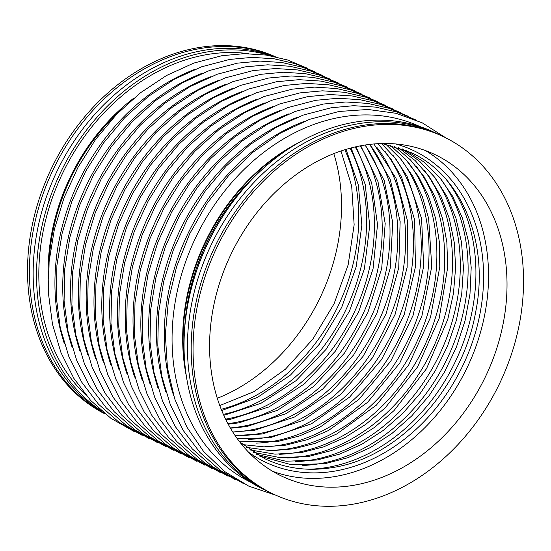 <?xml version="1.0" encoding="UTF-8"?>
<svg xmlns="http://www.w3.org/2000/svg" width="551" height="551" viewBox="0 0 551 551"><rect width="100%" height="100%" fill="white"/><g stroke="black" fill="none" stroke-linecap="round" stroke-linejoin="round"><path stroke-width="0.83" d="M186.1 374.343A187.657 148.791 -64.5 0 1 295.501 144.486A187.657 148.791 115.5 0 0 182.918 332.721A187.657 148.791 115.5 0 0 186.1 374.343M186.548 377.263A187.657 148.791 -64.5 0 1 298.05 142.991M443.348 136.655L441.468 135.76A197.892 156.911 115.5 0 0 191.273 342.199A197.892 156.911 115.5 0 0 271.374 493.131L273.255 494.027A197.892 156.911 115.5 0 0 523.45 287.588A197.892 156.911 115.5 0 0 443.348 136.655A197.892 156.911 115.5 0 0 193.146 343.094A197.892 156.911 115.5 0 0 273.255 494.027M290.04 147.882A187.657 148.791 115.5 0 0 183.221 332.866A187.657 148.791 115.5 0 0 185.288 367.965M439.588 134.878A197.892 156.911 115.5 0 0 437.714 133.969L434.333 132.364A197.892 156.911 115.5 0 0 184.137 338.803A197.892 156.911 115.5 0 0 264.239 489.736L267.621 491.347A197.892 156.911 115.5 0 0 269.508 492.222M437.714 133.969A197.892 156.911 115.5 0 0 187.519 340.408A197.892 156.911 115.5 0 0 267.621 491.347M506.934 290.363A178.104 141.214 115.5 0 0 434.842 154.521A178.104 141.214 115.5 0 0 209.662 340.318A178.104 141.214 115.5 0 0 281.761 476.16A178.104 141.214 115.5 0 0 506.934 290.363M272.724 471.339A178.104 141.214 115.5 0 0 488.462 281.568A178.104 141.214 115.5 0 0 425.406 150.547M260.533 170.886A187.657 148.791 115.5 0 0 184.537 330.559M104.966 413.808A197.892 156.911 -64.5 0 1 59.48 157.345A197.892 156.911 -64.5 0 1 274.963 56.629M85.97 395.143A195.164 154.741 -64.5 0 1 68.482 161.842A195.164 154.741 -64.5 0 1 248.501 53.661M101.467 410.894A197.892 156.911 -64.5 0 1 66.616 160.74A197.892 156.911 -64.5 0 1 270.493 55.754M103.767 412.83A197.892 156.911 -64.5 0 1 63.234 159.129A197.892 156.911 -64.5 0 1 273.448 56.319M105.227 414.021A197.892 156.911 -64.5 0 1 57.6 156.45A197.892 156.911 -64.5 0 1 275.293 56.705M333.782 153.598A178.104 141.214 -64.5 0 1 314.469 308.67A178.104 141.214 -64.5 0 1 217.314 398.304M360.154 145.85A172.511 136.779 -64.5 0 1 363.013 314.042A172.511 136.779 -64.5 0 1 233.259 422.879A172.511 136.779 -64.5 0 1 227.928 423.657M364.982 145.009A172.511 136.779 -64.5 0 1 372.152 314.786A172.511 136.779 -64.5 0 1 241.069 426.591A172.511 136.779 -64.5 0 1 230.325 427.941M232.784 431.998L254.541 430.276L294.482 417.052L331.674 391.754L363.047 356.414L386.031 313.912L398.738 267.71L400.15 221.598L390.177 179.337L369.687 144.362A172.511 136.779 -64.5 0 1 381.244 315.537A172.511 136.779 -64.5 0 1 248.88 430.31A172.511 136.779 -64.5 0 1 232.777 431.984M377.325 147.875A172.511 136.779 -64.5 0 1 389.116 319.105A172.511 136.779 -64.5 0 1 256.69 434.03A172.511 136.779 -64.5 0 1 240.326 435.71M385.135 151.587A172.511 136.779 -64.5 0 1 396.927 322.824A172.511 136.779 -64.5 0 1 264.501 437.742A172.511 136.779 -64.5 0 1 248.136 439.429M392.939 155.306A172.511 136.779 -64.5 0 1 404.73 326.543A172.511 136.779 -64.5 0 1 272.311 441.461A172.511 136.779 -64.5 0 1 255.946 443.142M400.749 159.025A172.511 136.779 -64.5 0 1 412.541 330.256A172.511 136.779 -64.5 0 1 280.122 445.18A172.511 136.779 -64.5 0 1 263.757 446.861M408.56 162.738A172.511 136.779 -64.5 0 1 420.351 333.975A172.511 136.779 -64.5 0 1 287.932 448.893A172.511 136.779 -64.5 0 1 271.56 450.58M416.37 166.457A172.511 136.779 -64.5 0 1 428.161 337.694A172.511 136.779 -64.5 0 1 295.742 452.612A172.511 136.779 -64.5 0 1 279.371 454.293M424.18 170.176A172.511 136.779 -64.5 0 1 435.972 341.406A172.511 136.779 -64.5 0 1 303.546 456.331A172.511 136.779 -64.5 0 1 287.181 458.012M431.991 173.889A172.511 136.779 -64.5 0 1 443.782 345.126A172.511 136.779 -64.5 0 1 311.356 460.044A172.511 136.779 -64.5 0 1 294.992 461.731M439.801 177.608A172.511 136.779 -64.5 0 1 451.593 348.845A172.511 136.779 -64.5 0 1 319.167 463.763A172.511 136.779 -64.5 0 1 302.802 465.443M446.393 179.736A172.511 136.779 -64.5 0 1 459.871 351.442A172.511 136.779 -64.5 0 1 326.977 467.482A172.511 136.779 -64.5 0 1 308.608 469.218M395.528 143.914A172.511 136.779 -64.5 0 1 480.21 312.541A172.511 136.779 -64.5 0 1 334.636 471.126A172.511 136.779 -64.5 0 1 248.735 452.337M355.175 146.903A172.511 136.779 -64.5 0 1 353.845 313.223A172.511 136.779 -64.5 0 1 225.607 419.132M350.05 148.185A172.511 136.779 -64.5 0 1 223.369 414.352M344.781 149.714A172.511 136.779 -64.5 0 1 221.233 409.297M250.698 482.228A196.941 156.153 -64.5 0 1 179.013 283.779A196.941 156.153 -64.5 0 1 342.102 116.929A196.941 156.153 -64.5 0 1 419.965 126.592M173.682 395.673A196.941 156.153 -64.5 0 1 304.228 121.399M165.872 391.954A196.941 156.153 -64.5 0 1 296.417 117.687M158.061 388.235A196.941 156.153 -64.5 0 1 288.607 113.967M150.258 384.522A196.941 156.153 -64.5 0 1 280.796 110.248M142.447 380.803A196.941 156.153 -64.5 0 1 272.986 106.529M134.637 377.084A196.941 156.153 -64.5 0 1 265.176 102.817M126.826 373.371A196.941 156.153 -64.5 0 1 257.365 99.097M119.016 369.652A196.941 156.153 -64.5 0 1 249.555 95.378M111.206 365.933A196.941 156.153 -64.5 0 1 241.744 91.666M103.395 362.221A196.941 156.153 -64.5 0 1 233.941 87.946M95.585 358.501A196.941 156.153 -64.5 0 1 226.13 84.227M87.774 354.782A196.941 156.153 -64.5 0 1 218.32 80.515M79.964 351.07A196.941 156.153 -64.5 0 1 210.51 76.796M72.16 347.35A196.941 156.153 -64.5 0 1 202.699 73.076M64.35 343.631A196.941 156.153 -64.5 0 1 194.889 69.364M254.645 176.32A186.569 147.93 115.5 0 0 185.04 322.562M247.241 53.647A194.62 154.314 115.5 0 0 231.379 52.503M48.192 278.345A182.746 144.899 -64.5 0 1 75.838 166.333A182.746 144.899 -64.5 0 1 134.031 97.995M121.64 109.243A182.202 144.465 115.5 0 0 76.513 166.698A182.202 144.465 115.5 0 0 49.108 261.635M74.275 382.587A194.62 154.314 115.5 0 0 85.164 394.172M381.939 143.487L410.853 152.475C462.041 175.638 489.722 243.425 475.582 312.479C462.124 388.972 398.304 457.971 332.584 467.551C308.333 471.504 285.817 468.598 265.045 458.831L239.837 442.06M340.966 150.953L351.69 186.066L354.141 224.815L348.149 264.866L334.064 303.801L312.727 339.292L285.418 369.198L253.804 391.727L219.787 405.55M346.021 149.335L358.391 185.129L361.855 225.173L356.166 266.842L341.675 307.424L319.318 344.265L290.563 374.962L257.303 397.519L221.722 410.488M351.09 147.909L365.182 184.31L369.728 225.607L364.376 268.909L349.486 311.143L326.096 349.334L295.866 380.789L260.947 403.311L223.809 415.323M355.994 146.718L371.677 182.932L377.518 224.636L373.061 268.75L358.605 312.052L335.208 351.345L304.586 383.751L269.012 406.907L231.11 419.125L225.979 419.883M360.733 145.739L378 181.63L385.19 223.575L381.705 268.406L367.799 312.686L344.513 353.053L313.622 386.43L277.504 410.288L238.92 422.844L228.21 424.18M365.299 144.961L384.171 180.432L392.732 222.57L390.266 268.061L376.939 313.312L353.79 354.741L322.652 389.096L285.99 413.677L246.731 426.564L230.483 428.217M373.874 143.935L396.017 178.31L407.444 220.627L407.134 267.331L395.081 314.469L372.297 358.047L340.697 394.385L302.974 420.427L262.352 433.995L235.091 435.517M377.834 143.646L390.996 159.211L401.658 177.332L414.593 219.635L415.447 266.891L404.103 314.958L381.54 359.631L349.727 396.995L311.48 423.788L270.162 437.714L237.371 438.768M381.533 143.494L395.57 158.557L407.093 176.368L421.598 218.589L423.678 266.36L413.092 315.358L390.79 361.139L358.784 399.558L320 427.142L299.152 436.055L277.973 441.434L239.582 441.737M385.803 144.183L400.563 158.798L412.802 176.313L422.238 196.335L428.637 218.396L431.764 266.56L421.839 316.315L399.778 363.013L367.62 402.313L328.396 430.551L307.265 439.67L285.783 445.146L263.95 446.861L242.805 444.616M390.08 145.127L405.543 159.267L418.485 176.472L428.588 196.328L435.614 218.382L439.374 242.089L439.774 266.884L430.517 317.348L408.704 364.934L376.423 405.088L336.771 433.974L315.365 443.286L293.587 448.865L269.46 450.532L246.235 447.343M394.254 146.222L410.412 159.866L424.056 176.719L434.842 196.39L442.501 218.396L446.84 242.199L447.729 267.214L439.161 318.375L417.617 366.842L385.211 407.85L365.905 424.263L345.146 437.391L323.471 446.902L301.397 452.585L274.977 454.148L249.72 449.892M398.304 147.461L415.158 160.561L429.505 177.043L440.986 196.493L449.299 218.43L454.224 242.309L455.622 267.524L453.452 293.428L447.777 319.366L426.522 368.722L394.013 410.605L374.522 427.383L353.528 440.8L331.571 450.518L309.207 456.297L280.48 457.723L253.233 452.254M402.147 148.798L419.71 161.319L434.794 177.374L446.985 196.569L455.98 218.416L461.518 242.35L463.453 267.752L461.724 293.952L456.373 320.276L447.536 346.028L435.442 370.534L420.406 393.159L402.829 413.319L383.165 430.476L361.931 444.196L339.685 454.127L317.018 460.016L285.935 461.242L256.697 454.389M405.398 150.065L423.76 161.884L439.65 177.429L452.653 196.301L462.413 218.01L468.653 241.985L471.201 267.572L469.982 294.096L465.016 320.834L456.435 347.075L444.471 372.104L429.443 395.253L411.762 415.895L391.899 433.492L370.396 447.557L347.833 457.723L324.828 463.735L291.114 464.686L259.728 456.118M307.362 68.228L287.47 59.963L266.326 55.079L244.307 53.661L221.833 55.72L193.821 63.076L166.485 75.521L140.56 92.713L116.75 114.167L95.695 139.293L77.98 167.401L64.068 197.719L54.356 229.416L49.108 261.635L48.467 293.49L52.462 324.119L60.996 352.674L73.855 378.379L90.701 400.508L111.068 418.429L134.396 431.64M315.172 71.947L295.281 63.682L274.129 58.792L252.117 57.373L229.643 59.439L201.632 66.788L174.295 79.241L148.371 96.432L124.56 117.886L103.505 143.012L85.791 171.113L71.878 201.432L62.167 233.135L56.911 265.355L56.271 297.209L60.273 327.838L68.806 356.394L81.665 382.091L98.505 404.22L118.878 422.149L142.206 435.352M322.982 75.666L303.091 67.394L281.94 62.511L259.927 61.092L237.453 63.151L209.442 70.507L182.105 82.96L156.181 100.151L132.371 121.599L111.316 146.724L93.594 174.832L79.688 205.151L69.977 236.854L64.722 269.074L64.081 300.929L68.083 331.55L76.617 360.106L89.476 385.81L106.315 407.94L126.689 425.868L150.017 439.071M330.786 79.385L310.902 71.113L289.75 66.23L267.738 64.811L245.264 66.871L217.252 74.227L189.909 86.672L163.984 103.864L140.174 125.318L119.126 150.444L101.405 178.552L87.499 208.87L77.787 240.567L72.532 272.786L71.892 304.641L75.886 335.27L84.427 363.825L97.286 389.529L114.126 411.659L134.499 429.58L157.827 442.79M338.596 83.098L318.705 74.833L297.561 69.943L275.548 68.524L253.067 70.59L225.063 77.939L197.719 90.392L171.795 107.583L147.985 129.037L126.937 154.163L109.215 182.264L95.309 212.583L85.598 244.286L80.343 276.506L79.702 308.36L83.697 338.989L92.237 367.545L105.096 393.242L121.936 415.371L142.31 433.3L165.637 446.503M346.407 86.817L326.516 78.552L305.371 73.662L283.359 72.243L260.878 74.302L232.866 81.658L205.53 94.111L179.605 111.302L155.795 132.75L134.747 157.875L117.026 185.983L103.12 216.302L93.408 248.005L88.153 280.225L87.513 312.08L91.507 342.701L100.048 371.257L112.907 396.961L129.747 419.091L150.12 437.019L173.448 450.222M354.217 90.536L334.326 82.264L313.182 77.381L291.169 75.962L268.688 78.022L240.677 85.377L213.34 97.823L187.416 115.014L163.606 136.469L142.557 161.595L124.836 189.702L110.93 220.021L101.212 251.717L95.964 283.937L95.323 315.792L99.318 346.421L107.858 374.976L120.71 400.68L137.557 422.81L157.93 440.731L181.258 453.941M362.028 94.249L342.137 85.984L320.992 81.093L298.979 79.675L276.499 81.741L248.487 89.09L221.151 101.542L195.226 118.734L171.416 140.188L150.368 165.314L132.646 193.415L118.74 223.734L109.022 255.437L103.774 287.656L103.133 319.511L107.128 350.14L115.662 378.695L128.521 404.393L145.368 426.522L165.734 444.45L189.069 457.654M369.838 97.968L349.947 89.703L328.802 84.813L306.79 83.394L284.309 85.453L256.298 92.809L228.961 105.262L203.037 122.453L179.227 143.901L158.178 169.026L140.457 197.134L126.551 227.453L116.833 259.156L111.584 291.376L110.944 323.23L114.939 353.852L123.472 382.415L136.331 408.112L153.178 430.241L173.544 448.17L196.872 461.373M377.649 101.687L357.757 93.415L336.613 88.532L314.593 87.113L292.12 89.172L264.108 96.528L236.772 108.974L210.847 126.165L187.037 147.62L165.982 172.745L148.267 200.853L134.354 231.172L124.643 262.868L119.395 295.088L118.754 326.95L122.749 357.571L131.283 386.127L144.142 411.831L160.988 433.961L181.355 451.889L204.683 465.092M385.459 105.399L365.568 97.134L344.416 92.251L322.404 90.825L299.93 92.892L271.918 100.241L244.582 112.693L218.657 129.884L194.847 151.339L173.792 176.465L156.078 204.566L142.165 234.884L132.454 266.588L127.205 298.807L126.558 330.662L130.559 361.291L139.093 389.846L151.952 415.55L168.792 437.68L189.165 455.601L212.493 468.805M393.269 109.119L373.378 100.854L352.227 95.964L330.214 94.545L307.74 96.604L279.729 103.96L252.392 116.413L226.468 133.604L202.658 155.058L181.603 180.177L163.881 208.285L149.975 238.604L140.264 270.307L135.009 302.527L134.368 334.381L138.37 365.003L146.903 393.566L159.762 419.263L176.602 441.392L196.976 459.32L220.304 472.524M401.073 112.838L381.189 104.566L360.037 99.683L338.025 98.264L315.551 100.323L287.539 107.679L260.196 120.125L234.271 137.316L210.468 158.771L189.413 183.896L171.692 212.004L157.786 242.323L148.074 274.026L142.819 306.239L142.179 338.1L146.173 368.722L154.714 397.278L167.573 422.982L184.413 445.112L204.786 463.04L228.114 476.243M408.883 116.55L388.992 108.285L367.848 103.402L345.835 101.976L323.354 104.043L295.35 111.398L268.006 123.844L242.082 141.035L218.272 162.49L197.224 187.615L179.502 215.716L165.596 246.035L155.885 277.738L150.63 309.958L149.989 341.813L153.984 372.442L162.524 400.997L175.383 426.701L192.223 448.831L212.596 466.752L235.924 479.955M416.694 120.27L396.803 112.005L375.658 107.114L353.646 105.696L331.165 107.762L303.153 115.111L275.817 127.563L249.892 144.755L226.082 166.209L205.034 191.328L187.312 219.436L173.407 249.755L163.695 281.458L158.44 313.677L157.8 345.532L161.794 376.154L170.335 404.716L183.194 430.414L200.034 452.543L220.407 470.471L243.735 483.675M445.862 137.888L422.3 122.873L396.079 113.299L368.02 109.47L338.975 111.474L309.318 119.429L280.466 133.08L253.295 151.986L228.631 175.569L207.217 203.099L189.716 233.727L176.657 266.505L168.441 300.44L165.328 334.485L167.421 367.607L174.667 398.779L186.865 427.053L203.65 451.538L224.526 471.456L248.832 486.175L275.796 495.204"/></g></svg>
